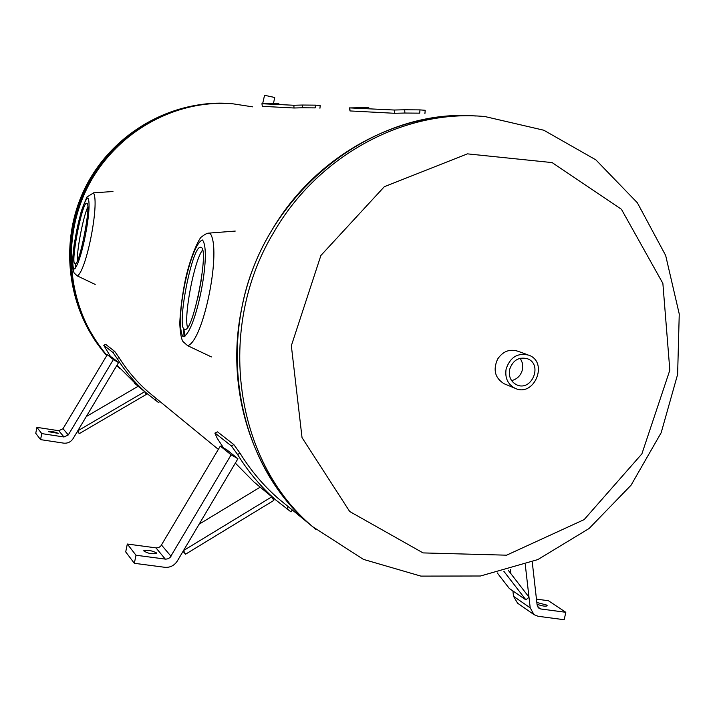 <?xml version="1.0" encoding="UTF-8"?>
<svg xmlns="http://www.w3.org/2000/svg" width="715" height="715" viewBox="0 0 715 715"><rect width="100%" height="100%" fill="white"/><g stroke="black" fill="none" stroke-linecap="round" stroke-linejoin="round"><path stroke-width="1.07" d="M404.708 109.77L419.991 109.895L419.705 113.158L404.878 113.042L404.708 109.77L394.278 110.021L349.832 107.911L368.788 107.572M404.878 113.042L394.448 113.283L350.001 110.941L349.447 107.858M424.925 113.533L425.219 110.289L419.991 109.895M302.356 105.034L315.422 105.15L315.19 107.894L302.517 107.777L302.356 105.034L293.856 105.257L294.017 108.001L262.325 106.329L261.931 103.72L278.868 103.496M302.517 107.777L294.017 108.001M319.954 108.233L320.186 105.507L315.422 105.15M262.325 106.329L261.931 103.72M262.164 103.755L293.856 105.257M197.858 297.833L201.255 280.119M241.768 308.022C224.537 389.639 252.77 475.475 309.836 524.363L316.209 529.699L309.836 524.363C232.33 459.718 212.766 327.327 271.191 231.32C314.663 156.04 398.085 110.512 476.092 116.009C372.318 107.259 263.013 194.105 241.768 308.022M73.833 227.299C87.239 152.349 161.277 96.176 233.09 103.836C175.184 98.804 115.07 132.552 87.561 187.285C59.989 241.974 68.443 311.079 106.892 355.373C76.577 318.684 65.557 275.999 73.833 227.299M120.12 368.797L116.715 365.669L120.12 368.797M93.522 192.907L86.855 197.081L81.233 211.274L74.458 242.394C72.903 253.718 72.304 262.307 72.653 268.17L74.074 272.924L77.265 275.883C86.193 271.87 99.743 203.301 93.522 192.907M75.531 266.802L75.54 268.197M86.837 203.328C91.654 203.453 79.472 266.078 75.075 263.826C70.016 264.559 82.189 201.326 86.738 203.301L86.837 203.328M87.802 207.028C83.217 216.565 76.702 250.259 77.399 260.752M75.629 268.08L75.486 263.898M209.996 233.206L209.021 233.108C207.341 233.01 204.883 234.261 201.648 236.862C199.262 237.326 189.225 259.205 184.613 283.489C181.825 298.548 180.216 311.937 179.769 323.645C180.305 333.405 181.387 339.384 183.031 341.591L187.607 345.667C203.319 342.029 222.213 248.552 209.996 233.206M183.603 328.292L184.05 336.801M200.978 247.372C209.674 248.293 193.086 332.761 184.89 329.401C175.675 330.098 192.183 244.405 200.718 247.31L200.978 247.372M202.577 250.062C194.462 259.795 183.621 315.619 187.527 327.479M184.89 336.479L183.871 328.73M262.664 103.595L264.55 95.292L274.703 97.481L273.514 103.326M105.659 344.344L103.755 345.309L105.659 344.344L114.749 351.449L112.97 352.513L117.242 358.626C125.438 371.675 135.224 383.204 146.593 393.205L158.65 402.661L159.651 401.267M110.503 356.535L103.755 345.309M141.23 388.772L140.149 387.923M138.129 386.297L117.037 365.142M112.97 352.513L103.925 345.372M218.352 449.386L148.479 392.115C137.057 382.141 127.234 370.629 119.03 357.563L114.749 351.449M58.192 433.344L48.513 431.708C51.382 431.243 54.608 431.788 58.192 433.344M40.558 439.627L63.635 443.13C67.666 443.523 70.821 442.013 73.109 438.599L118.556 362.585L112.416 357.643L107.304 354.694L113.363 359.591L68.291 434.935L63.984 436.99L41.756 433.594L40.558 439.627L35.75 433.29L36.921 427.356L58.782 430.716L63.018 428.705L107.304 354.694M36.921 427.356L41.756 433.594M118.556 362.585L113.363 359.591M86.3 416.532L138.156 386.279L144.707 391.695L77.738 430.85L79.32 433.621L146.244 394.457L144.707 391.695M77.39 431.431L79.32 433.621M217.566 431.869L214.884 433.111L217.566 431.869L233.823 444.578L231.463 446.026L237.612 454.561C248.248 471.802 260.966 486.942 275.749 499.964L290.969 511.886L292.301 509.992M223.563 447.947L217.235 438.322L214.884 433.111M262.816 489.275L261.422 488.184M199.145 524.184L260.189 487.165L253.932 481.937L235.333 463.106M231.463 446.026L215.295 433.263M312.678 526.696C234.815 461.756 215.179 328.668 273.908 232.143C318.586 154.672 405.262 108.787 485.056 116.581L543.811 130.228L595.845 159.847L637.36 202.774L665.665 255.478L679.25 314.019L677.623 374.41L661.178 432.709L631.05 485.217L589.097 528.501L537.85 559.577L480.489 575.995L420.885 576.111L363.426 559.38L312.678 526.696L278.224 498.462C263.379 485.476 250.625 470.363 239.972 453.104L233.823 444.578M156.442 552.883L156.585 553.294C151.902 554.277 147.594 553.446 143.652 550.8C147.29 549.737 151.553 550.434 156.442 552.883M134.349 563.304L164.79 567.299C170.107 567.71 174.281 565.619 177.32 561.007L237.925 458.726L226.959 449.896L220.309 446.089L231.133 454.847L170.125 557.423L168.114 558.764L165.782 559.166L135.984 555.233L134.349 563.304L125.715 551.917L127.306 544.026L156.442 547.931L158.73 547.538L160.696 546.233L220.309 446.089M127.306 544.026L135.984 555.233M237.925 458.726L231.133 454.847M271.843 496.8L183.505 550.568L185.551 554.205L273.809 500.428L271.843 496.8L260.189 487.165M183.04 551.354L185.551 554.205M536.831 602.468L546.671 605.069L547.243 605.793C545.554 606.588 542.149 606.079 537.037 604.264M525.275 564.644L530.208 607.839L534.016 614.65L538.145 616.294L564.189 619.717L565.815 612.299L540.737 608.974L538.896 608.242L537.135 605.122L532.246 561.945M517.589 603.192L513.513 596.292L512.896 590.948M510.903 573.698L510.421 569.533M536.456 599.116L548.468 600.734L565.815 612.299M503.887 571.321L525.945 599.894L509.33 588.499L497.274 572.921M525.945 599.894L528.984 597.15L508.186 570.177M252.52 106.839L233.09 103.836M514.952 388.227C534.042 397.746 548.923 362.353 528.841 355.185C517.785 352.513 510.215 357.098 506.131 368.958C504.79 377.878 507.73 384.295 514.952 388.227L504.147 383.767C495.03 378.128 492.841 369.914 497.595 359.127C502.868 351.324 509.616 348.688 517.83 351.208L527.893 354.846M320.892 255.478L384.339 186.695L467.431 153.859L552.132 162.591L621.451 209.307L662.868 283.372L669.83 370.164L641.891 453.864L584.164 519.599L506.604 555.18L423.074 552.909L349.689 511.511L302.034 437.625L291.345 345.729L320.892 255.478M511.609 380.612C517.276 379.156 520.913 375.411 522.513 369.396L522.576 363.47L520.297 358.224M509.58 369.575C512.807 360.226 518.777 356.624 527.491 358.76C543.203 364.435 531.549 392.16 516.561 384.759C510.85 381.676 508.517 376.617 509.58 369.575M350.001 110.941L349.832 107.911M394.278 110.021L394.448 113.283M87.918 197.876C92.825 205.911 80.724 267.044 73.815 269.18C69.364 259.724 80.804 201.773 87.918 197.876M202.47 239.99C212.123 251.948 195.15 335.541 182.924 336.568C174.237 322.054 189.931 244.307 202.47 239.99M156.183 398.425L155.003 400.078M117.242 358.626L119.03 357.563M58.782 430.716L63.984 436.99M63.018 428.705L68.291 434.935M288.243 506.667L286.67 508.892M237.612 454.561L239.972 453.104M155.986 547.887L165.308 559.121M161.563 545.107L171.019 556.27M513.513 596.292L530.208 607.839M537.689 606.883L540.737 608.974M227.486 103.469C169.991 100.127 111.361 134.903 85.174 189.547C58.925 244.155 68.283 312.205 106.758 355.605C67.639 311.695 58.317 243.788 84.325 189.52C110.28 135.207 168.874 100.198 227.343 103.469M235.896 463.767L235.253 463.24M93.227 192.862L112.961 191.513M77.274 275.892L95.193 284.436M209.227 233.09L235.244 231.079M187.625 345.667L211.399 356.919M134.34 383.079L146.593 393.205M253.932 481.937L275.749 499.964M517.258 602.96L534.016 614.65M526.749 358.492L527.491 358.76"/></g></svg>
